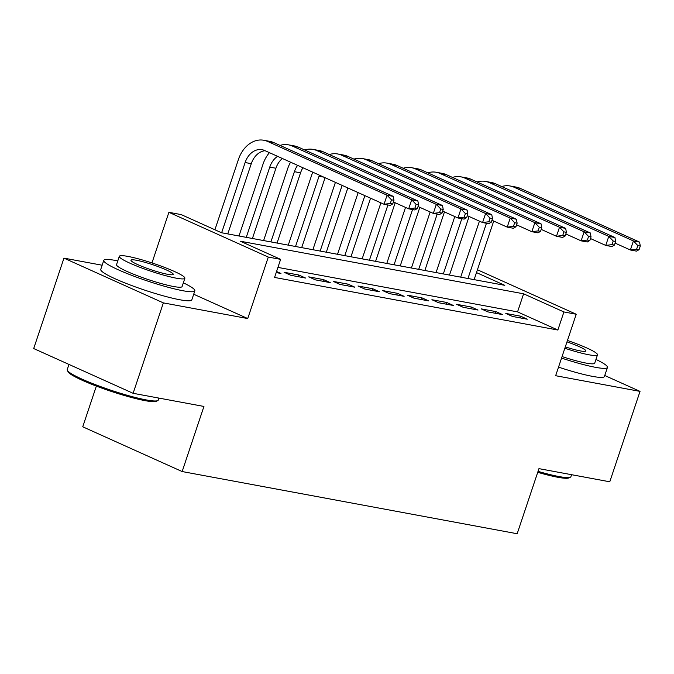 <?xml version="1.0" encoding="UTF-8"?>
<svg xmlns="http://www.w3.org/2000/svg" width="674" height="674" viewBox="0 0 674 674"><rect width="100%" height="100%" fill="white"/><g stroke="black" fill="none" stroke-linecap="round" stroke-linejoin="round"><path stroke-width="1.01" d="M96.357 386.092L82.742 426.794L182.148 471.547L517.169 533.741L538.956 468.641L609.776 481.792L640.03 391.383L604.755 375.502M182.148 471.547L203.936 406.447L133.115 393.304L33.7 348.551L63.954 258.134L163.361 302.887L247.737 318.549L268.303 257.072L168.896 212.318L181.213 214.602L221.51 232.749L504.801 285.338L476.484 272.591M102.162 265.227L63.954 258.134M151.962 262.927L168.896 212.318M133.115 393.304L163.361 302.887M512.518 316.46L527.295 319.206L520.581 316.182L505.795 313.435L512.518 316.46M487.883 311.885L502.661 314.632L495.946 311.607L481.169 308.861L487.883 311.885M463.249 307.31L478.026 310.057L471.311 307.032L456.534 304.294L463.249 307.31M438.614 302.744L453.391 305.482L446.677 302.457L431.899 299.719L438.614 302.744M413.979 298.169L428.757 300.916L422.042 297.891L407.264 295.145L413.979 298.169M389.345 293.594L404.13 296.341L397.407 293.316L382.63 290.57L389.345 293.594M364.71 289.02L379.496 291.766L372.773 288.742L357.995 285.995L364.71 289.02M340.075 284.445L354.861 287.191L348.138 284.167L333.36 281.429L340.075 284.445M315.449 279.878L330.226 282.617L323.512 279.592L308.726 276.854L315.449 279.878M290.814 275.304L305.592 278.05L298.877 275.026L284.091 272.279L290.814 275.304M640.03 391.383L555.654 375.713L576.228 314.236L563.911 311.952L523.605 293.805L240.323 241.216L280.62 259.355L274.571 277.444L557.861 330.033L517.556 311.885L277.932 267.401M276.197 272.591L280.957 273.476L276.559 271.496M557.861 330.033L563.911 311.952M280.62 259.355L268.303 257.072M477.428 269.76L576.228 314.236M517.556 311.885L523.605 293.805M298.312 276.694L298.877 275.026M322.947 281.269L323.512 279.592M347.582 285.843L348.138 284.167M372.216 290.418L372.773 288.742M396.851 294.985L397.407 293.316M421.486 299.559L422.042 297.891M446.121 304.134L446.677 302.457M470.755 308.709L471.311 307.032M495.382 313.284L495.946 311.607M520.016 317.85L520.581 316.182M247.737 318.549L193.708 294.235M392.748 203.919L393.961 200.304L391.501 199.849L390.288 203.464L392.748 203.919L390.195 205.402L384.037 204.264L387.07 195.216L267.637 141.456A28.805 21.829 -79.5 0 0 263.82 140.259A28.805 21.829 -79.5 0 0 238.411 159.511L214.905 229.775M221.628 232.766L245.125 162.535A19.201 14.558 100.5 0 1 262.068 149.695A19.201 14.558 100.5 0 1 264.612 150.496L384.037 204.264L390.288 203.464M227.787 233.912L251.284 163.672A19.201 14.558 100.5 0 1 265.084 150.706M391.501 199.849L387.07 195.216L393.228 196.361L273.796 142.602A28.805 21.829 -79.5 0 0 269.979 141.405L263.82 140.259M393.228 196.361L393.961 200.304M157.75 400.6L156.309 401.308A46.86 5.561 -161.5 0 1 145.18 400.668A46.86 5.561 -161.5 0 1 97.957 386.699A46.86 5.561 -161.5 0 1 68.074 371.778L67.349 370.346A48.006 5.695 18.5 0 0 97.957 385.629A48.006 5.695 18.5 0 0 146.351 399.943A48.006 5.695 18.5 0 0 157.75 400.6A48.006 5.695 18.5 0 0 158.297 400.061L158.954 398.098M68.967 364.423L67.24 369.596A48.006 5.695 18.5 0 0 67.349 370.346M117.79 260.889A48.006 5.695 18.5 0 0 115.726 260.493A48.006 5.695 18.5 0 0 103.779 260.375A48.006 5.695 18.5 0 0 131.952 275.439A48.006 5.695 18.5 0 0 182.898 290.73A48.006 5.695 18.5 0 0 194.837 290.839A48.006 5.695 18.5 0 0 183.345 282.827M103.779 260.375L100.755 269.415A48.006 5.695 18.5 0 0 128.928 284.487A48.006 5.695 18.5 0 0 179.874 299.77A48.006 5.695 18.5 0 0 191.812 299.888L194.837 290.839M184.878 278.261L182.09 286.576A34.568 4.103 -161.5 0 1 173.496 286.492A34.568 4.103 -161.5 0 1 136.814 275.489A34.568 4.103 -161.5 0 1 116.535 264.638L119.315 256.322A34.568 4.103 18.5 0 0 139.594 267.174A34.568 4.103 18.5 0 0 176.276 278.177A34.568 4.103 18.5 0 0 184.878 278.261A34.568 4.103 18.5 0 0 164.591 267.409A34.568 4.103 18.5 0 0 127.917 256.406A34.568 4.103 18.5 0 0 119.315 256.322M167.674 274.31A22.276 2.645 18.5 0 0 173.218 274.36A22.276 2.645 18.5 0 0 160.151 267.367A22.276 2.645 18.5 0 0 136.51 260.274A22.276 2.645 18.5 0 0 130.967 260.223A22.276 2.645 18.5 0 0 144.042 267.216A22.276 2.645 18.5 0 0 167.674 274.31M538.046 471.362A48.006 5.695 18.5 0 0 558.965 476.543A48.006 5.695 18.5 0 0 570.373 477.2L568.923 477.908A46.86 5.561 -161.5 0 1 557.802 477.268A46.86 5.561 -161.5 0 1 537.726 472.314M561.552 358.088A48.006 5.695 18.5 0 0 595.513 367.33A48.006 5.695 18.5 0 0 607.459 367.44A48.006 5.695 18.5 0 0 595.959 359.427M558.527 367.128A48.006 5.695 18.5 0 0 592.488 376.37A48.006 5.695 18.5 0 0 604.426 376.48L607.459 367.44M564.846 348.256A34.568 4.103 18.5 0 0 588.891 354.777A34.568 4.103 18.5 0 0 597.493 354.861L594.704 363.176A34.568 4.103 -161.5 0 1 586.11 363.092A34.568 4.103 -161.5 0 1 562.057 356.571M565.309 346.874A22.276 2.645 18.5 0 0 580.297 350.91A22.276 2.645 18.5 0 0 585.832 350.96A22.276 2.645 18.5 0 0 566.977 341.87M570.373 477.2A48.006 5.695 18.5 0 0 570.912 476.661L571.569 474.698M597.493 354.861A34.568 4.103 18.5 0 0 567.441 340.48M269.44 152.669A28.805 21.829 -79.5 0 0 263.045 164.085L238.984 235.993M246.263 237.341L269.76 167.101A19.201 14.558 100.5 0 1 277.587 156.334M252.421 238.486L275.919 168.247A19.201 14.558 100.5 0 1 282.372 158.491M417.383 208.493L418.596 204.879L416.136 204.416L414.923 208.039L417.383 208.493L414.83 209.976L408.671 208.83L411.696 199.79L292.272 146.031A28.805 21.829 -79.5 0 0 288.455 144.834A28.805 21.829 -79.5 0 0 280.022 145.399M393.405 201.964L408.671 208.83L414.923 208.039M416.136 204.416L411.696 199.79L417.855 200.936L298.43 147.168A28.805 21.829 -79.5 0 0 294.614 145.972L288.455 144.834M417.855 200.936L418.596 204.879M290.578 162.181A28.805 21.829 -79.5 0 0 287.68 168.652L263.618 240.567M270.897 241.915L294.395 171.676A19.201 14.558 100.5 0 1 297.63 165.357M277.056 243.061L300.553 172.822A19.201 14.558 100.5 0 1 302.938 167.75M442.018 213.068L443.231 209.454L440.762 208.991L439.558 212.613L442.018 213.068L439.465 214.551L433.306 213.405L436.331 204.365L316.906 150.605A28.805 21.829 -79.5 0 0 313.09 149.401A28.805 21.829 -79.5 0 0 304.656 149.973M418.04 206.53L433.306 213.405L439.558 212.613M440.762 208.991L436.331 204.365L442.489 205.511L323.065 151.743A28.805 21.829 -79.5 0 0 319.249 150.546L313.09 149.401M442.489 205.511L443.231 209.454M312.694 172.14A28.805 21.829 -79.5 0 0 312.315 173.226L288.253 245.142M295.532 246.49L319.029 176.251A19.201 14.558 100.5 0 1 319.417 175.173M301.691 247.636L325.079 177.717M466.652 217.643L467.866 214.02L465.397 213.565L464.192 217.18L466.652 217.643L464.1 219.126L457.941 217.98L460.965 208.94L341.541 155.172A28.805 21.829 -79.5 0 0 337.725 153.975A28.805 21.829 -79.5 0 0 329.291 154.548M442.675 211.105L457.941 217.98L464.192 217.18M465.397 213.565L460.965 208.94L467.124 210.077L347.7 156.317A28.805 21.829 -79.5 0 0 343.883 155.121L337.725 153.975M467.124 210.077L467.866 214.02M335.416 182.368L312.888 249.709M320.158 251.065L342.131 185.392M326.317 252.202L347.818 187.953M491.287 222.209L492.5 218.595L490.032 218.14L488.827 221.754L491.287 222.209L488.734 223.692L482.576 222.555L485.6 213.515L366.176 159.746A28.805 21.829 -79.5 0 0 362.359 158.55A28.805 21.829 -79.5 0 0 353.926 159.123M467.309 215.68L482.576 222.555L488.827 221.754M490.032 218.14L485.6 213.515L491.759 214.652L372.334 160.892A28.805 21.829 -79.5 0 0 368.518 159.696L362.359 158.55M491.759 214.652L492.5 218.595M358.155 192.604L337.522 254.283M344.793 255.631L364.87 195.629M350.952 256.777L370.557 198.19M515.922 226.784L517.135 223.17L514.666 222.715L513.462 226.329L515.922 226.784L513.369 228.267L507.21 227.13L510.235 218.081L390.81 164.321A28.805 21.829 -79.5 0 0 386.986 163.125A28.805 21.829 -79.5 0 0 378.561 163.698M491.944 220.255L507.21 227.13L513.462 226.329M514.666 222.715L510.235 218.081L516.394 219.227L396.969 165.467A28.805 21.829 -79.5 0 0 393.144 164.271L386.986 163.125M516.394 219.227L517.135 223.17M380.894 202.84L362.157 258.858M369.428 260.206L387.912 204.98M375.587 261.352L395.191 202.764M540.556 231.359L541.761 227.745L539.301 227.281L538.088 230.904L540.556 231.359L538.004 232.842L531.845 231.696L534.87 222.656L415.437 168.896A28.805 21.829 -79.5 0 0 411.62 167.7A28.805 21.829 -79.5 0 0 403.195 168.264M516.579 224.83L531.845 231.696L538.088 230.904M539.301 227.281L534.87 222.656L541.028 223.802L421.595 170.033A28.805 21.829 -79.5 0 0 417.779 168.837L411.62 167.7M541.028 223.802L541.761 227.745M405.529 207.415L386.783 263.433M394.063 264.781L412.547 209.555M400.221 265.927L419.826 207.339M565.191 235.934L566.396 232.319L563.936 231.856L562.723 235.479L565.191 235.934L562.638 237.417L556.48 236.271L559.504 227.231L440.071 173.471A28.805 21.829 -79.5 0 0 436.255 172.266A28.805 21.829 -79.5 0 0 427.83 172.839M541.214 229.396L556.48 236.271L562.723 235.479M563.936 231.856L559.504 227.231L565.663 228.376L446.23 174.608A28.805 21.829 -79.5 0 0 442.414 173.412L436.255 172.266M565.663 228.376L566.396 232.319M430.164 211.99L411.418 268.008M418.697 269.356L437.173 214.121M424.856 270.501L444.461 211.914M589.826 240.508L591.031 236.886L588.571 236.431L587.357 240.045L589.826 240.508L587.273 241.991L581.114 240.845L584.139 231.805L464.706 178.037A28.805 21.829 -79.5 0 0 460.89 176.841A28.805 21.829 -79.5 0 0 452.465 177.414M565.848 233.971L581.114 240.845L587.357 240.045M588.571 236.431L584.139 231.805L590.298 232.943L470.865 179.183A28.805 21.829 -79.5 0 0 467.048 177.987L460.89 176.841M590.298 232.943L591.031 236.886M454.798 216.565L436.053 272.574M443.332 273.93L461.808 218.696M449.491 275.068L469.096 216.48M614.452 245.075L615.665 241.461L613.205 241.006L611.992 244.62L614.452 245.075L611.899 246.558L605.749 245.42L608.774 236.38L489.341 182.612A28.805 21.829 -79.5 0 0 485.524 181.416A28.805 21.829 -79.5 0 0 477.091 181.988M590.475 238.545L605.749 245.42L611.992 244.62M613.205 241.006L608.774 236.38L614.932 237.518L495.5 183.758A28.805 21.829 -79.5 0 0 491.683 182.561L485.524 181.416M614.932 237.518L615.665 241.461M479.433 221.139L460.687 277.149M467.967 278.497L486.443 223.271M474.125 279.643L493.73 221.055M639.087 249.65L640.3 246.035L637.84 245.58L636.627 249.195L639.087 249.65L636.534 251.132L630.375 249.995L633.4 240.947L513.976 187.187A28.805 21.829 -79.5 0 0 510.159 185.99A28.805 21.829 -79.5 0 0 501.726 186.563M615.109 243.12L630.375 249.995L636.627 249.195M637.84 245.58L633.4 240.947L639.559 242.092L520.134 188.332A28.805 21.829 -79.5 0 0 516.318 187.136L510.159 185.99M639.559 242.092L640.3 246.035M245.125 162.535L251.284 163.672M267.637 141.456L273.796 142.602M269.76 167.101L275.919 168.247M292.272 146.031L298.43 147.168M294.395 171.676L300.553 172.822M316.906 150.605L323.065 151.743M319.029 176.251L323.781 177.136M341.541 155.172L347.7 156.317M366.176 159.746L372.334 160.892M390.81 164.321L396.969 165.467M415.437 168.896L421.595 170.033M440.071 173.471L446.23 174.608M464.706 178.037L470.865 179.183M489.341 182.612L495.5 183.758M513.976 187.187L520.134 188.332"/></g></svg>
